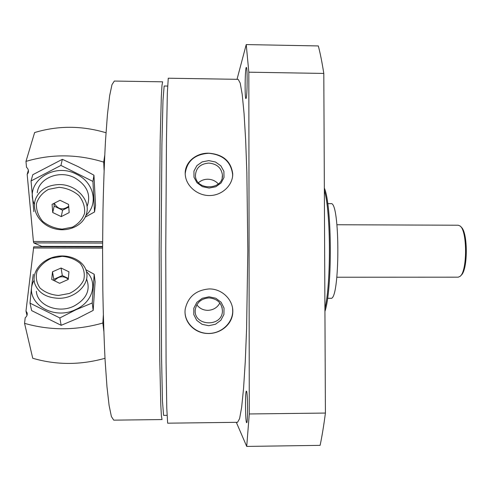 <?xml version="1.0" encoding="UTF-8"?>
<svg xmlns="http://www.w3.org/2000/svg" width="491" height="491" viewBox="0 0 491 491"><rect width="100%" height="100%" fill="white"/><g stroke="black" fill="none" stroke-linecap="round" stroke-linejoin="round"><path stroke-width="0.74" d="M238.153 79.333L240.191 83.028L242.192 94.303L244.045 113.372L245.647 139.88L246.869 172.844L247.826 250.87L246.592 328.89L245.255 361.842L243.567 388.332L241.64 407.383L239.596 418.639L237.552 422.309L167.652 423.181L166.78 408.224L166.081 362.432L165.755 250.729L166.474 139.014L167.333 93.198L168.26 78.216L238.153 79.333M208.755 153.192C195.308 152.781 183.659 163.3 185.352 175.532C186.531 186.549 198.063 196.112 210.394 195.528C222.73 195.08 232.973 184.757 232.722 173.832C231.065 161.226 223.074 154.346 208.755 153.192M209.166 288.935C196.001 290.095 188.016 296.803 185.23 309.048C183.333 321.593 193.976 332.953 207.202 333.481C220.41 334.23 232.728 324.189 232.808 311.681C233.2 299.817 222.03 288.69 209.166 288.935M237.024 79.315L246.23 44.577L318.321 45.939C320.249 53.249 322.071 62.418 323.802 73.435L325.416 413.06C323.772 425.636 322.004 436.401 320.114 445.355L246.715 446.423L236.318 422.321M246.23 44.577L248.827 72.189L323.802 73.435M248.827 72.189L249.281 413.962L325.416 413.06M249.281 413.962L246.715 446.423M246.537 422.548C245.248 420.695 245.132 390.136 246.414 391.174C247.728 390.566 248.029 423.15 246.697 422.683L246.537 422.548M246.144 98.261L245.954 98.568C244.616 99.544 245.046 66.488 246.365 67.463C247.55 66.923 247.335 95.641 246.144 98.261M324.361 190.305C330.805 211.001 331.186 283.595 324.919 308.514M324.348 188.096C331.971 204.888 332.419 289.665 324.932 311.404M114.335 81.058L111.985 84.655L109.64 95.77L107.431 114.606L105.497 140.825C104.38 161.674 103.533 184.984 102.969 210.762L102.576 250.619L102.828 290.482C103.306 316.253 104.067 339.563 105.111 360.412L106.958 386.62L109.1 405.449L111.402 416.564L113.74 420.149L162.036 419.56L161.404 415.969L160.79 404.885L159.765 360.013L159.213 250.717L160.146 141.408L161.33 96.518L161.987 85.422L162.631 81.819L114.335 81.058M167.591 86.066L164.154 86.011L162.987 100.391L161.92 144.213L161.073 250.723L161.551 357.215L162.46 401.012L163.577 415.368L167.008 415.331M185.23 173.483C186.973 161.011 194.817 154.272 208.749 153.278C223.037 154.647 230.997 161.742 232.642 174.55L232.568 176.539M208.828 160.606L215.475 162.012L220.852 165.829L223.896 171.328L224.006 177.429L221.128 182.934L215.813 186.74L209.123 188.071L202.396 186.648L196.989 182.756L193.982 177.196L193.951 171.077L196.897 165.62L202.206 161.889L208.828 160.606M208.798 163.08C216.832 163.828 221.373 167.793 222.423 174.974C223.706 190.054 196.179 191.091 195.443 175.944C195.7 168.143 200.15 163.853 208.798 163.08M198.511 182.695C201.089 180.406 204.195 179.246 207.84 179.221C212.13 179.35 215.623 180.934 218.317 183.978M232.568 308.262L232.728 311.11C232.654 322.925 221.619 333.266 209.043 333.444C196.48 333.782 185.23 323.845 185.015 311.981M209.074 296.803L215.795 298.233L221.134 302.26L224.031 308.06L223.927 314.486L220.858 320.261L215.445 324.263L208.749 325.711L202.077 324.318L196.738 320.359L193.785 314.59L193.828 308.152L196.866 302.321L202.31 298.264L209.074 296.803M209.006 297.902C217.415 298.712 221.895 303.051 222.435 310.913C222.368 327.792 192.81 326.22 195.326 309.416C196.787 302.37 201.347 298.528 209.006 297.902M219.839 302.984C217.323 307.642 213.297 310.091 207.773 310.343C203.121 310.226 199.475 308.379 196.836 304.801M41.631 246.347L33.775 242.916L33.413 241.474L27.171 174.366L28.153 172.93C28.883 170.874 28.337 168.99 26.514 167.29L25.968 161.404L34.628 132.552C58.012 125.493 81.807 125.561 106.007 132.748M28.368 170.248L27.171 174.366M104.724 155.377L103.711 162.11C77.418 154.033 51.506 153.8 25.968 161.404M103.711 162.11L104.086 170.303M59.159 184.561C47.633 184.984 39.814 189.692 35.708 198.671C31.043 210.351 39.82 224.504 53.715 228.505C67.543 232.709 83.034 225.934 86.391 214.064C90.976 200.445 76.406 184.248 59.159 184.561M59.08 187.304L48.535 189.36C42.386 192.785 38.353 197.566 36.451 203.691C36.144 210.093 38.224 215.979 42.692 221.343C48.29 225.842 54.783 228.438 62.167 229.125L72.441 227.143C78.492 223.865 82.543 219.232 84.599 213.241C85.109 206.901 83.188 200.979 78.83 195.467C73.245 190.784 66.659 188.065 59.08 187.304M52.721 212.523L52.077 204.348L60.037 200.279L68.593 204.44L69.151 212.603L61.24 216.617L52.721 212.523L54.17 206.128L62.59 210.197L61.24 216.617M62.59 210.197L68.771 207.055M53.955 203.391L54.17 206.128M54.225 203.249C58.006 209.534 62.836 210.522 68.715 206.22M31.043 180.958L32.787 174.722L62.345 159.323L78.357 166.737L93.953 175.207L95.524 205.52L94.536 211.959L92.928 181.412L60.933 165.424L31.043 180.958L33.836 211.664M85.962 215.353C98.636 204.262 94.192 182.572 76.756 174.348C53.396 161.471 23.869 182.916 34.444 204.354M85.189 217.157L94.536 211.959M87.03 206.631C91.283 194.902 87.171 185.297 74.693 177.803C59.521 169.671 38.697 178.092 37.261 192.767M60.933 165.424L62.345 159.323M92.928 181.412L93.953 175.207M104.994 358.301C80.407 365.144 56.324 365.132 32.737 358.264L24.55 323.342L25.201 317.769C26.968 316.265 27.582 314.578 27.042 312.699L25.986 311.073L26.974 315.425M25.986 311.073L33.726 246.795L102.582 246.936L33.726 246.795M24.55 323.342C50.168 330.67 76.277 330.56 102.871 323.01L103.81 331.137M103.331 315.253L102.871 323.01M58.546 298.295C75.424 298.645 90.086 284.203 86.428 271.578C83.789 260.377 68.893 253.485 54.924 256.805C40.9 259.942 31.16 272.695 34.836 283.841C38.458 292.937 46.357 297.755 58.546 298.295M58.497 295.472L69.397 293.458C76.099 290.199 80.88 285.701 83.746 279.962C85.066 273.99 83.93 268.516 80.34 263.538C75.491 259.365 69.434 256.965 62.167 256.339L51.549 258.211C44.933 261.286 40.096 265.643 37.04 271.271C35.481 277.231 36.444 282.791 39.937 287.953C44.81 292.317 50.996 294.827 58.497 295.472M68.936 271.799L68.267 279.44L59.638 283.301L51.721 279.453L52.488 271.799L61.074 268.012L68.936 271.799M68.353 278.477L62.32 275.555L61.074 268.012M62.32 275.555L53.826 279.33L52.488 271.799M53.826 279.33L53.722 280.422M68.292 279.183C63.327 275.5 58.699 276.028 54.409 280.76M94.186 274.248L95.094 281.828L93.186 310.41L77.388 318.506L61.16 325.312L31.639 310.607L30.006 303.143L59.841 317.953L75.927 309.76L92.234 302.984L94.186 274.248L85.857 269.719M34.112 280.336C22.285 300.498 51.831 321.679 75.884 309.428C93.063 301.91 98.083 282.264 86.441 271.633M33.314 274.26C32.032 282.73 30.927 292.36 30.006 303.143M36.371 291.261C37.052 305.39 58.208 313.921 73.853 306.151C86.533 299.099 90.767 290.034 86.551 278.974M92.234 302.984L93.186 310.41M59.841 317.953L61.16 325.312M45.553 246.359L45.54 246.82M51.586 246.372L51.586 246.832M460.822 226.744L461.141 227.088C468.064 231.998 467.997 270.449 461.055 275.322L460.742 275.66M336.961 224.743L458.324 225.222L460.202 226.069C467.401 231.157 467.328 271.284 460.11 276.335L458.232 277.176L336.869 277.231M327.736 203.655L330.903 203.673C340.269 200.451 340.091 301.56 330.738 298.283L330.695 298.283M46.762 246.365L46.755 246.826M49.861 246.372L49.849 246.832M50.493 246.372L50.487 246.832M51.168 246.372L51.162 246.832M102.607 241.646L33.413 241.474M102.601 243.076L33.775 242.916M41.6 246.353L102.588 246.476L41.575 246.347M102.582 248.133L33.357 247.998M232.722 173.832L232.642 174.55M222.423 174.974L222.184 177.681M232.808 311.681L232.728 311.11M222.435 310.913L222.03 307.317M28.423 171.985L28.153 172.93M27.042 312.699L27.226 313.497M327.577 298.289L330.738 298.283"/></g></svg>
